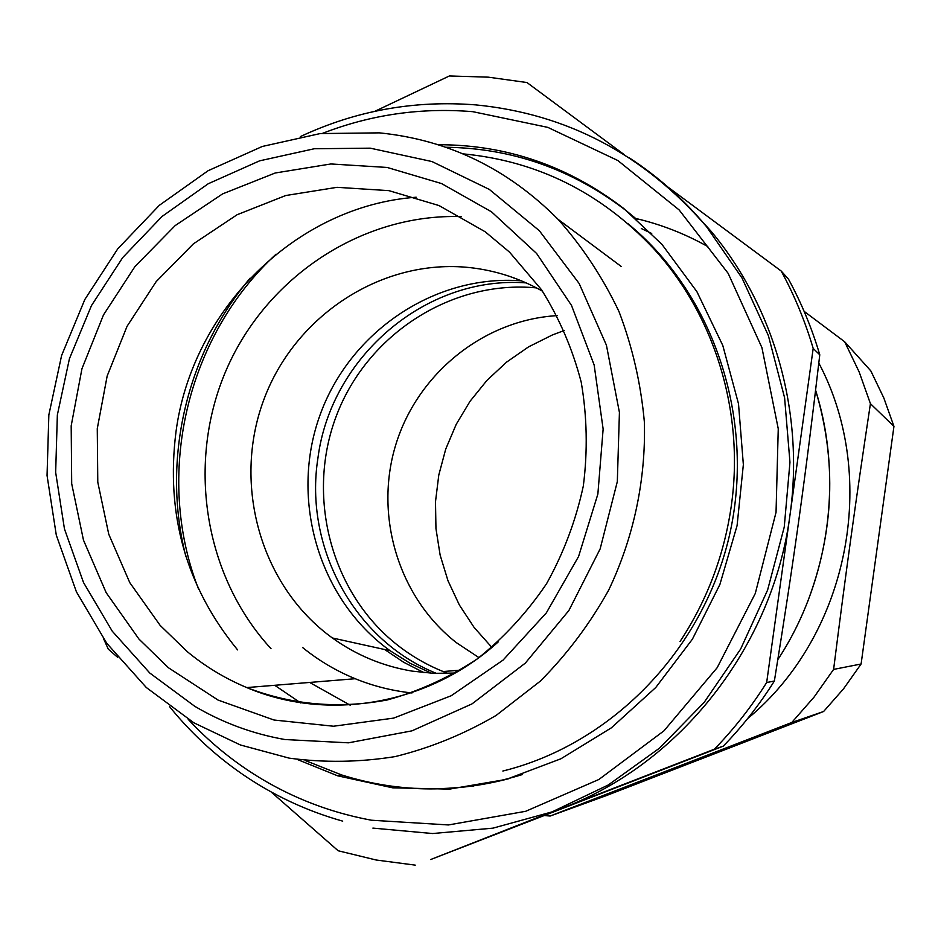 <?xml version="1.0" encoding="UTF-8"?>
<svg xmlns="http://www.w3.org/2000/svg" width="941" height="941" viewBox="0 0 941 941"><rect width="100%" height="100%" fill="white"/><g stroke="black" fill="none" stroke-linecap="round" stroke-linejoin="round"><path stroke-width="1.41" d="M651.713 233.486L641.315 228.534M635.716 218.465C660.947 224.37 684.977 233.744 707.82 246.589M818.811 363.05C879.823 478.04 848.37 635.598 747.601 718.63M550.697 812.401L430.696 859.521L723.3 746.131C742.496 726.334 759.516 704.633 774.372 681.025C794.063 559.283 805.437 477.546 819.776 354.792C811.93 328.291 801.509 303.084 788.499 279.171L781.206 271.043L667.945 187.071M804.132 311.365L844.677 341.771L859.157 371.954L870.425 403.665C855.71 501.035 846.03 570.858 833.608 669.404L814.059 697.093L791.793 722.488L550.191 816.023L544.345 815.565M624.036 154.5L526.96 82.537L488.285 77.162L449.386 75.962L374.894 111.297M270.984 791.84L338.148 850.758L376.212 860.015L415.263 865.132M103.792 639.162L108.25 649.09L117.66 657.336M774.372 681.025L766.668 682.531C751.471 706.715 734.039 728.934 714.395 749.201L723.3 746.131M766.668 682.531L789.97 515.186C772.679 646.785 680.143 763.763 562.365 808.119L714.395 749.201M781.206 271.043C794.51 295.521 805.167 321.316 813.189 348.441L819.776 354.792M689.33 207.432L710.961 231.121C774.255 306.625 804.543 412.887 789.97 515.186L813.189 348.441M550.191 816.023L606.192 795.651L720.547 751.424L823.61 711.502L791.793 722.488M833.608 669.404L861.097 664.005L843.571 688.777L823.61 711.502M861.097 664.005L893.95 426.367L870.425 403.665M844.677 341.771L870.813 370.883L883.822 397.961L893.95 426.367M491.872 647.432L474.099 627.412L459.384 605.039L447.998 580.773L440.141 555.131L435.954 528.595L435.495 501.729L438.788 475.04L445.74 449.057L456.232 424.297L470.053 401.266L486.932 380.399L506.576 362.132L528.571 346.864L552.52 334.89L564.353 330.479M297.168 759.422L337.607 775.796L392.703 787.829L449.575 789.111L506.317 779.395L560.907 758.787L611.356 727.84L655.759 687.506L692.411 639.174L719.877 584.537L737.074 525.631L743.355 464.631L738.509 403.818L722.794 345.465L696.893 291.651L661.888 244.295L623.801 208.537C568.188 165.91 506.317 144.643 438.188 144.726M478.922 657.594L456.397 642.679C398.396 597.335 373.977 515.68 395.808 444.646C417.557 373.589 483.603 319.905 557.143 315.623M448.045 673.427L443.176 671.545C426.602 664.84 411.299 655.959 397.255 644.926C330.373 592.23 305.602 495.037 336.831 414.663C367.778 334.196 451.562 279.712 536.488 287.899M526.172 282.888C425.579 275.348 330.679 357.286 317.893 458.361C303.955 546.992 354.157 640.468 436.565 673.438M193.87 722.806L240.425 744.978L289.181 758.14C324.269 762.822 359.603 762.304 395.185 756.588C430.39 747.895 464.031 734.18 496.107 715.442L540.357 681.108C567.105 654.183 589.878 623.859 608.662 590.148C633.611 537.793 645.879 480.11 644.385 422.203C640.927 383.822 632.47 346.947 618.99 311.565C602.84 277.595 582.573 246.883 558.178 219.429C507.646 168.604 448.045 139.738 379.364 132.857L320.14 133.575L262.327 146.455L208.079 170.733L159.335 205.314L117.79 248.789L84.843 299.473L61.6 355.51L48.85 414.875L47.05 475.487L56.307 535.182L76.397 591.807L106.721 643.244L146.314 687.518L193.87 722.806M384.681 649.525L403.654 662.252L424.003 672.65M514.527 278.124L513.845 278.089M284.935 739.532C252.776 733.862 222.735 722.782 194.799 706.326L149.784 673.027L112.261 631.199L83.514 582.526L64.459 528.924L55.66 472.382L57.354 414.946L69.434 358.686L91.465 305.59L122.695 257.587L162.075 216.442L208.243 183.742L259.598 160.84L314.294 148.749L370.272 148.172L431.966 161.546L489.355 189.435L539.358 230.733L579.162 283.523L606.416 345.171L619.425 412.429L617.32 481.616L600.146 548.897L568.882 610.521L525.325 663.111L472.006 703.892L411.946 730.851L348.476 742.825L284.935 739.532M411.982 692.964C392.326 690.882 373.401 686.13 355.228 678.72C336.149 670.898 318.611 660.488 302.579 647.514M250.165 278.148C186.165 353.357 161.37 460.455 185.789 556.143M521.385 280.818C433.848 274.172 348.84 332.679 319.493 416.522C289.816 500.271 318.928 599.617 390.115 650.725L410.041 663.24L431.366 673.215M276.078 254.199C186.283 336.596 154.101 475.781 198.61 589.242M455.173 673.062L433.601 673.333L412.229 671.133C382.987 666.252 356.38 655.207 332.396 637.986C260.716 586.243 232.239 484.909 263.586 400.36C294.545 315.682 381.952 258.034 469.959 267.609C495.589 270.455 519.761 278.313 542.486 291.181M350.275 705.244L309.66 682.448M271.008 648.678C203.597 575.469 186.259 461.749 226.593 369.237C266.915 276.76 362.038 213.301 461.525 216.618M471.512 786.1L473.217 786.429M777.831 659.617C829.327 581.385 843.583 478.863 815.6 390.256M445.069 788.523L447.657 789.252L445.093 789.405M372.883 828.104L432.589 833.538L492.955 828.151L552.144 811.86L608.286 784.97L659.523 748.142L704.139 702.409L740.579 649.161L767.597 590.066L784.241 527.078L789.958 462.254L784.594 397.749L768.397 335.666L742.014 278.007L706.432 226.522C683.848 199.492 658.124 176.59 629.247 157.829M188.224 719.371C204.938 737.356 223.405 753.341 243.601 767.327C282.206 793.886 324.774 811.518 371.33 820.211L448.445 824.951L525.678 811.295L598.888 779.477L663.981 730.816L717.171 667.698L755.282 593.477L776.043 512.304L778.254 428.767L761.916 347.617L728.158 273.361L679.143 209.937L617.849 160.535L547.803 127.376L472.841 111.685C421.015 107.392 370.966 114.59 322.681 133.293M305.119 760.469L341.665 774.961C396.079 792.193 451.727 793.463 508.599 778.76M636.916 219.488L626.365 210.784C572.293 169.274 512.104 148.102 445.811 147.255M502.847 771.032C608.851 744.907 699.528 654.242 727.899 541.84C756.176 429.414 719.324 306.19 638.257 232.545L628.365 223.934M168.392 667.722L218.077 700.08L274.007 720.018L333.514 726.229L393.62 718.112L451.186 695.752L503.059 660.1L546.356 612.862L578.574 556.507L597.864 494.084L603.134 429.049L594.147 364.99L571.505 305.413L536.617 253.482L491.531 211.831L441.564 183.566L387.151 167.451L330.844 163.969L275.184 173.003L222.57 193.905L175.202 225.569L134.975 266.515L103.486 314.929L81.938 368.766L71.187 425.814L71.692 483.721L83.478 540.134L106.168 592.665L138.95 639.068L168.392 667.722M485.027 231.674L439.047 205.573L388.939 190.647L337.043 187.318L285.688 195.54L237.12 214.724L193.352 243.884L156.171 281.63L127.059 326.304L107.168 376L97.264 428.673L97.782 482.145L108.744 534.194L129.787 582.644L160.146 625.389L187.388 651.748C205.432 666.628 225.228 678.567 246.777 687.577C327.527 722.006 428.367 705.232 498.177 641.962M355.228 678.72L246.777 687.577C291.686 704.962 338.525 709.091 387.304 699.951C418.98 691.27 448.951 677.614 477.205 658.971C503.894 637.704 527.019 612.615 546.58 583.679C563.647 553.014 575.892 520.444 583.326 485.956C587.784 450.998 587.078 416.416 581.22 382.187C572.493 348.829 559.213 317.964 541.381 289.581L509.493 252.106L485.238 231.815M815.612 390.197C836.867 461.29 834.161 531.912 807.507 602.052M710.961 231.121L706.432 226.522C643.82 154.312 566.905 113.767 475.699 104.886C414.322 100.04 355.886 110.615 300.391 136.586M242.166 774.031C272.961 795.216 306.472 810.919 342.712 821.14M241.614 773.655C214.43 754.753 190.423 732.427 169.603 706.691M522.455 774.525C461.255 793.392 400.995 793.534 341.665 774.961L337.607 775.796M443.176 671.545L460.09 670.168M621.307 266.538L558.178 219.429M332.396 637.986L390.115 650.725M416.204 197.222C296.039 205.844 192.152 309.589 176.014 431.601C165.557 514.186 186.083 586.949 237.591 649.902M274.737 685.295L300.72 702.951M731.228 506.399C724.1 555.449 707.02 600.511 679.99 641.586M731.239 506.282C744.766 412.793 714.889 315.117 653.407 248.377C600.534 192.411 537.052 160.911 462.972 153.854"/></g></svg>
